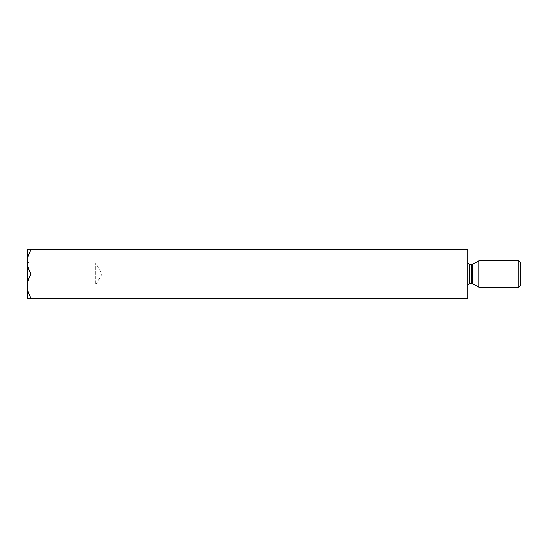 <?xml version="1.0" encoding="UTF-8"?>
<svg xmlns="http://www.w3.org/2000/svg" width="548" height="548" viewBox="0 0 548 548"><rect width="100%" height="100%" fill="white"/><g stroke="black" fill="none" stroke-linecap="round" stroke-linejoin="round"><path stroke-width="0.41" stroke-dasharray="2.74 2.06" d="M31.147 249.778C28.804 253.553 27.558 257.587 27.4 261.889L27.4 249.778L467.759 249.778L467.759 274L31.147 274C28.804 277.768 27.558 281.809 27.4 286.111C27.544 290.365 28.791 294.399 31.147 298.222L27.4 298.222L27.4 261.889C27.544 266.143 28.791 270.178 31.147 274M31.147 298.222L467.759 298.222L467.759 274M27.4 261.41L29.16 263.17L29.16 284.83L29.16 263.17L95.653 263.17L102.161 274L95.653 284.83L95.653 263.17L95.653 284.83L29.16 284.83L27.4 286.59L27.4 261.41L27.4 286.111M478.767 260.786L478.767 287.214M518.84 287.214L518.84 260.786M520.6 285.446L520.6 262.554M471.691 264.602L471.691 283.398M469.52 283.398L469.52 264.602M472.568 283.631L472.568 264.369"/><path stroke-width="0.82" d="M467.759 274L467.759 298.222L31.147 298.222C28.804 294.447 27.558 290.413 27.4 286.111L27.4 249.778L467.759 249.778L467.759 274L31.147 274C28.804 270.233 27.558 266.191 27.4 261.889C27.544 257.635 28.791 253.601 31.147 249.778M27.4 286.59L27.4 286.111C27.544 281.857 28.791 277.822 31.147 274M27.4 286.111L27.4 298.222L31.147 298.222M478.767 274L478.767 260.786L518.84 260.786L518.84 287.214L478.767 287.214L478.767 274M518.84 260.786L520.6 262.554L520.6 285.446L518.84 287.214M471.691 264.602L469.52 264.602L469.52 283.398L471.691 283.398L471.691 264.602L472.568 264.369L472.568 283.631L478.767 287.214M472.568 264.369L478.767 260.786M469.52 283.398L467.759 285.159M469.52 264.602L467.759 262.841M472.568 283.631L471.691 283.398"/></g></svg>
